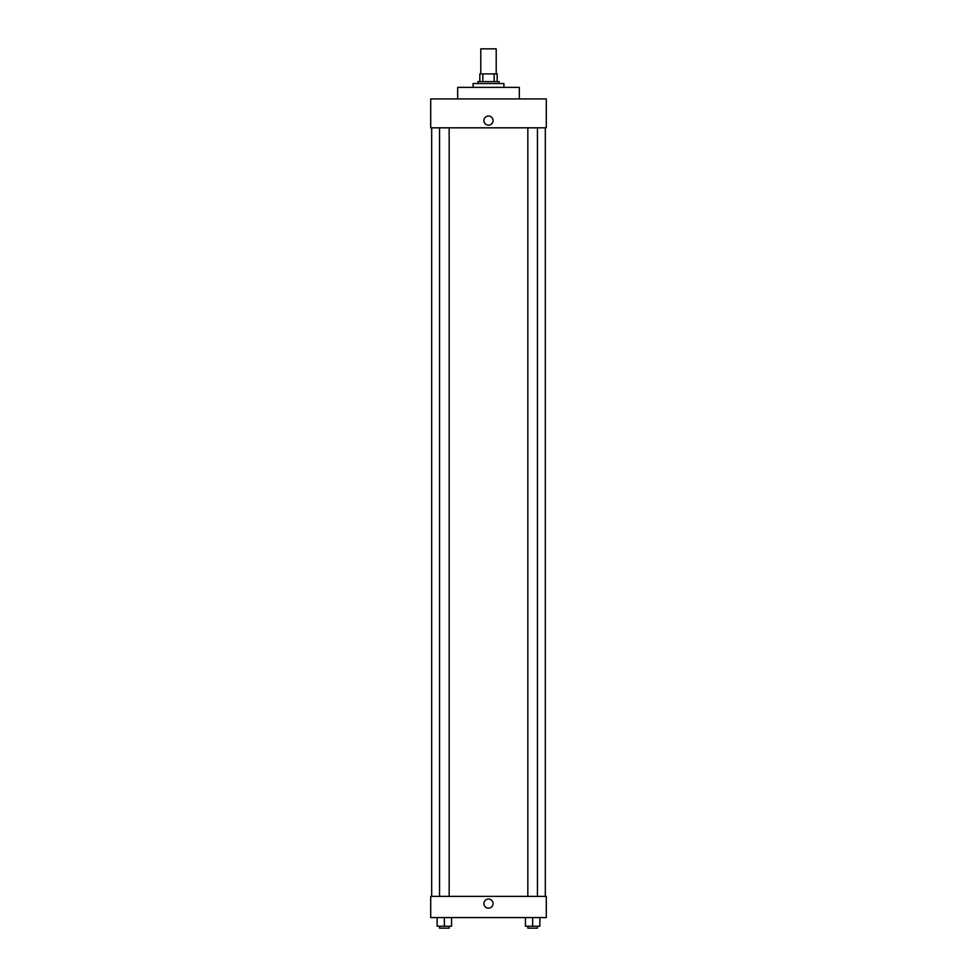 <?xml version="1.0" encoding="UTF-8"?>
<svg xmlns="http://www.w3.org/2000/svg" width="977" height="977" viewBox="0 0 977 977"><rect width="100%" height="100%" fill="white"/><g stroke="black" fill="none" stroke-linecap="round" stroke-linejoin="round"><path stroke-width="1.47" d="M496.206 73.886L496.206 48.85L480.794 48.85L480.794 73.886M482.846 81.592L482.846 73.886L479.829 73.886L479.829 81.592L479.829 73.886M482.846 73.886L497.171 73.886L497.171 81.592M494.154 81.592L494.154 73.886M477.912 83.521L477.912 81.592L499.088 81.592L499.088 83.521M503.912 87.368L503.912 83.521L473.088 83.521L473.088 87.368M519.324 98.933L519.324 87.368L457.676 87.368L457.676 98.933M546.29 98.933L430.71 98.933L546.29 98.933L546.29 127.828L430.71 127.828L430.71 98.933M483.92 120.598A4.58 4.58 0 0 1 490.784 116.642A4.58 4.58 0 0 1 490.784 124.567A4.58 4.58 0 0 1 483.92 120.598M527.836 127.828L527.836 896.373M439.54 896.373L439.54 127.828M430.71 896.373L546.29 896.373L546.29 917.562L430.71 917.562L430.71 896.373M488.5 908.17A4.58 4.58 0 0 1 484.543 901.307A4.58 4.58 0 0 1 492.457 901.307A4.58 4.58 0 0 1 488.5 908.17M525.431 917.562L525.431 926.22L539.866 926.22L539.866 917.562L539.866 926.22M532.648 926.22L532.648 917.562M537.46 926.22L537.46 928.15L527.836 928.15L527.836 926.22M437.134 917.562L437.134 926.22L451.569 926.22L451.569 917.562L451.569 926.22M444.352 926.22L444.352 917.562M449.164 926.22L449.164 928.15L439.54 928.15L439.54 926.22M545.325 896.373L545.325 127.828M431.675 896.373L431.675 127.828M537.46 127.828L537.46 896.373M449.164 896.373L449.164 127.828"/></g></svg>
